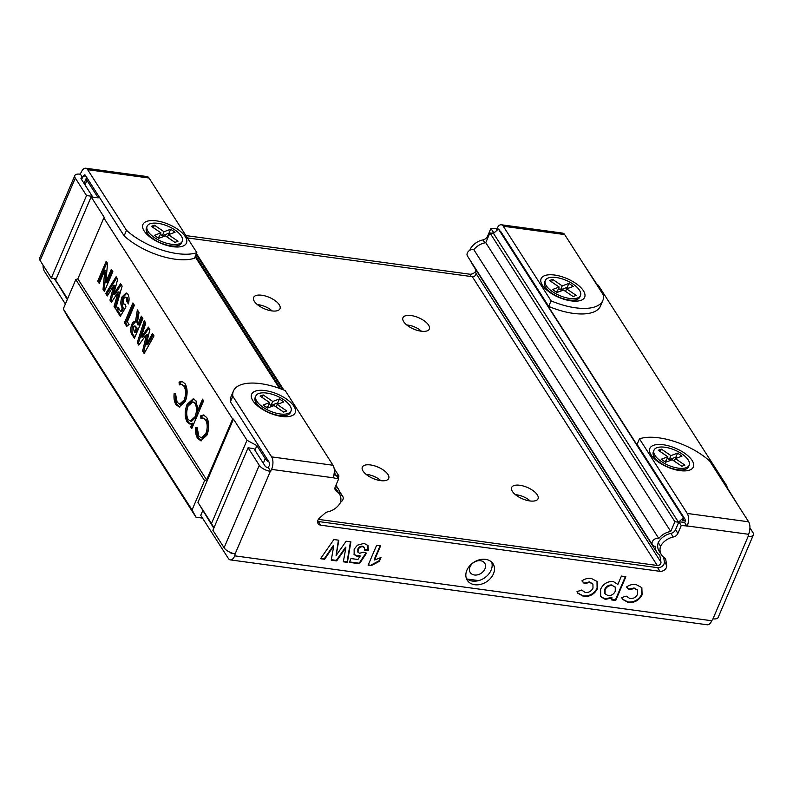<?xml version="1.0" encoding="UTF-8"?>
<svg xmlns="http://www.w3.org/2000/svg" width="793" height="793" viewBox="0 0 793 793"><rect width="100%" height="100%" fill="white"/><g stroke="black" fill="none" stroke-linecap="round" stroke-linejoin="round"><path stroke-width="1.19" d="M515.47 494.713A12.43 5.373 -156.9 0 1 516.858 494.842A12.43 5.373 -156.9 0 1 530.17 500.978M255.822 396.004L255.138 397.59A19.121 8.267 23.1 0 0 255.742 402.16A19.121 8.267 23.1 0 0 262.503 408.92A19.121 8.267 23.1 0 0 286.62 415.334A19.121 8.267 23.1 0 0 290.327 412.598L291.001 411.012A19.121 8.267 -156.9 0 1 263.177 407.334A19.121 8.267 -156.9 0 1 255.822 396.004A19.121 8.267 -156.9 0 1 283.646 399.692A19.121 8.267 -156.9 0 1 291.001 411.012M278.938 403.766L277.699 402.923L271.057 405.411L269.055 404.043M262.096 397.442L263.167 394.934L260.104 396.074L269.679 402.586L267.984 406.551L266.19 407.225M269.679 402.586L263.028 405.074L267.429 408.068L274.081 405.58L283.656 412.092L286.719 410.943L277.144 404.43L276.083 406.938M277.144 404.43L283.795 401.952L279.394 398.958L277.699 402.923M279.394 398.958L272.742 401.446L271.057 405.411M272.742 401.446L263.167 394.934M654.007 450.186L653.333 451.772A19.121 8.267 23.1 0 0 653.938 456.342A19.121 8.267 23.1 0 0 660.698 463.102A19.121 8.267 23.1 0 0 684.805 469.506A19.121 8.267 23.1 0 0 688.522 466.78L689.196 465.194A19.121 8.267 -156.9 0 1 661.372 461.516A19.121 8.267 -156.9 0 1 654.007 450.186A19.121 8.267 -156.9 0 1 681.831 453.864A19.121 8.267 -156.9 0 1 689.196 465.194M677.133 457.938L675.894 457.105L669.242 459.583L667.24 458.225M660.291 451.613L661.362 449.106L658.289 450.255L667.865 456.768L666.179 460.733L664.385 461.407M667.865 456.768L661.213 459.256L665.624 462.24L672.266 459.762L681.841 466.274L684.914 465.124L675.339 458.612L674.268 461.12M675.339 458.612L681.99 456.124L677.589 453.13L675.894 457.105M677.589 453.13L670.937 455.618L669.242 459.583M670.937 455.618L661.362 449.106M545.297 280.464L544.622 282.05A19.121 8.267 23.1 0 0 545.217 286.62A19.121 8.267 23.1 0 0 551.987 293.38A19.121 8.267 23.1 0 0 576.095 299.784A19.121 8.267 23.1 0 0 579.812 297.058L580.486 295.472A19.121 8.267 -156.9 0 1 552.662 291.794A19.121 8.267 -156.9 0 1 545.297 280.464A19.121 8.267 -156.9 0 1 573.121 284.142A19.121 8.267 -156.9 0 1 580.486 295.472M568.422 288.216L567.183 287.373L560.532 289.861L558.53 288.503M551.581 281.892L552.652 279.384L549.579 280.534L559.154 287.046L557.459 291.011L555.665 291.685M559.154 287.046L552.503 289.524L556.904 292.518L563.555 290.04L573.131 296.552L576.204 295.402L566.628 288.89L565.558 291.398M566.628 288.89L573.28 286.402L568.878 283.408L567.183 287.373M568.878 283.408L562.227 285.896L560.532 289.861M562.227 285.896L552.652 279.384M147.111 226.283L146.427 227.869A19.121 8.267 23.1 0 0 147.032 232.438A19.121 8.267 23.1 0 0 153.792 239.199A19.121 8.267 23.1 0 0 177.9 245.612A19.121 8.267 23.1 0 0 181.617 242.876L182.291 241.29A19.121 8.267 -156.9 0 1 154.466 237.613A19.121 8.267 -156.9 0 1 147.111 226.283A19.121 8.267 -156.9 0 1 174.926 229.97A19.121 8.267 -156.9 0 1 182.291 241.29M170.227 234.044L168.988 233.201L162.337 235.69L160.345 234.322M153.386 227.72L154.457 225.212L151.384 226.352L160.959 232.864L159.274 236.829L157.48 237.503M160.959 232.864L154.318 235.352L158.719 238.346L165.37 235.858L174.946 242.371L178.009 241.221L168.433 234.708L167.363 237.216M168.433 234.708L175.084 232.23L170.683 229.236L168.988 233.201M170.683 229.236L164.032 231.715L162.337 235.69M164.032 231.715L154.457 225.212M366.148 474.392A12.43 5.373 -156.9 0 1 367.536 474.531A12.43 5.373 -156.9 0 1 380.848 480.667M475.631 271.246A5.264 4.005 -32.6 0 1 469.634 274.18L185.909 235.58M126.503 230.317L124.134 235.868A47.818 20.677 23.1 0 0 175.045 259.182A47.818 20.677 23.1 0 0 194.483 258.211L196.852 252.66L149.054 178.028A9.09 4.391 -82.3 0 0 147.062 176.561L85.674 168.215A9.09 4.391 97.7 0 1 87.666 169.682L126.503 230.317A47.818 20.677 23.1 0 0 177.414 253.631A47.818 20.677 23.1 0 0 196.852 252.66M144.167 230.991A23.671 10.24 23.1 0 0 181.875 246.454A23.671 10.24 23.1 0 0 185.235 236.582A23.671 10.24 23.1 0 0 157.093 220.96A23.671 10.24 23.1 0 0 143.672 230.158A23.671 10.24 23.1 0 0 144.167 230.991M177.265 247.01A16.97 7.335 23.1 0 0 178.098 245.552M551.076 300.854L548.706 306.405A47.818 20.677 23.1 0 0 573.23 313.364A47.818 20.677 23.1 0 0 600.489 306.009L602.858 300.458A47.818 20.677 23.1 0 0 603.503 295.214L564.666 234.579A9.09 4.391 -82.3 0 0 562.673 233.112L501.285 224.756A9.09 4.391 97.7 0 1 503.277 226.223L551.076 300.854A47.818 20.677 23.1 0 0 575.599 307.813A47.818 20.677 23.1 0 0 602.858 300.458M542.362 285.173A23.671 10.24 23.1 0 0 580.07 300.626A23.671 10.24 23.1 0 0 583.42 290.763A23.671 10.24 23.1 0 0 555.288 275.141A23.671 10.24 23.1 0 0 541.857 284.33A23.671 10.24 23.1 0 0 542.362 285.173M575.46 301.191A16.97 7.335 23.1 0 0 576.293 299.734M545.128 286.442A16.97 7.335 23.1 0 0 544.652 288.047M548.706 306.405L500.908 231.774A2.389 1.16 97.7 0 0 500.383 231.397A2.389 1.16 97.7 0 0 500.254 231.387M92.038 197.011L92.325 196.347L86.516 195.564L51.327 278.046L40.126 260.55A9.09 3.925 23.1 0 1 39.65 258.062L74.829 175.57A9.09 3.925 -156.9 0 1 80.014 174.182L81.273 172.25A9.09 4.391 97.7 0 1 85.674 168.215M56.224 278.71L51.327 278.046M86.516 195.564L75.305 178.068A9.09 3.925 -156.9 0 1 74.829 175.57M92.325 196.347L81.114 178.861A2.389 1.031 -156.9 0 1 80.995 178.197A2.389 1.031 -156.9 0 1 82.353 177.83L83.612 175.907A2.389 1.16 97.7 0 1 84.772 174.847A2.389 1.16 97.7 0 1 85.297 175.233L124.134 235.868M146.933 232.26A16.97 7.335 23.1 0 0 146.457 233.876M65.373 303.997L44.358 271.196A9.09 4.391 97.7 0 1 43.06 265.13M501.285 224.756A9.09 4.391 97.7 0 0 496.884 228.8L490.907 228.404L487.576 236.225A5.264 4.005 -32.6 0 1 482.937 239.892A15.216 11.588 147.4 0 0 470.219 249.091A15.216 11.588 147.4 0 0 469.942 250.191M494.773 232.27L493.256 232.062L492.721 233.311M497.27 230.049L496.715 229.197M493.256 232.062L490.907 228.404M470.705 249.845L470.219 249.091M82.769 177.89L80.43 174.232M279.255 304.76A14.343 6.205 -156.9 0 1 279.998 308.695A14.343 6.205 -156.9 0 1 268.153 310.113A14.343 6.205 -156.9 0 1 254.365 301.37A14.343 6.205 -156.9 0 1 253.611 297.434A14.343 6.205 -156.9 0 1 265.457 296.017A14.343 6.205 -156.9 0 1 279.255 304.76M428.567 325.08A14.343 6.205 -156.9 0 1 429.32 329.016A14.343 6.205 -156.9 0 1 417.475 330.433A14.343 6.205 -156.9 0 1 403.687 321.69A14.343 6.205 -156.9 0 1 402.933 317.755A14.343 6.205 -156.9 0 1 414.779 316.338A14.343 6.205 -156.9 0 1 428.567 325.08M537.287 494.802A14.343 6.205 -156.9 0 1 538.031 498.738A14.343 6.205 -156.9 0 1 526.185 500.155A14.343 6.205 -156.9 0 1 512.397 491.412A14.343 6.205 -156.9 0 1 511.644 487.477A14.343 6.205 -156.9 0 1 523.499 486.059A14.343 6.205 -156.9 0 1 537.287 494.802M387.965 474.482A14.343 6.205 -156.9 0 1 388.709 478.417A14.343 6.205 -156.9 0 1 376.863 479.834A14.343 6.205 -156.9 0 1 363.075 471.092A14.343 6.205 -156.9 0 1 362.322 467.156A14.343 6.205 -156.9 0 1 374.177 465.739A14.343 6.205 -156.9 0 1 387.965 474.482M339.989 495.05A4.778 3.638 -32.6 0 1 342.784 496.477A4.778 3.638 -32.6 0 1 342.903 499.62A4.778 3.638 -32.6 0 1 340.484 502.256M318.508 519.207A2.865 2.181 147.4 0 0 319.341 519.494L657.278 565.468L472.301 276.678A2.865 2.181 147.4 0 0 475.81 274.646A2.865 2.181 147.4 0 0 475.978 273.407L475.225 268.758M657.278 565.468A2.865 2.181 147.4 0 0 660.787 563.426A2.865 2.181 147.4 0 0 660.956 562.197L659.816 555.219A15.305 11.647 -32.6 0 1 656.862 552.344A15.305 11.647 -32.6 0 1 655.454 546.288A4.778 3.638 -32.6 0 1 652.451 544.86A4.778 3.638 -32.6 0 1 653.452 540.073A4.778 3.638 -32.6 0 1 658.795 538.457A15.305 11.647 -32.6 0 1 670.739 531.469L674.902 521.715L678.471 522.2L683.378 517.829L684.2 518.572L682.357 520.208L685.221 520.605M484.949 568.878A8.604 6.552 147.4 0 0 484.731 563.218A8.604 6.552 147.4 0 0 477.217 560.929A8.604 6.552 147.4 0 0 470.021 566.846A8.604 6.552 147.4 0 0 470.239 572.506A8.604 6.552 147.4 0 0 477.753 574.796A8.604 6.552 147.4 0 0 484.949 568.878M583.42 263.871L597.436 285.084L598.269 285.193L727.042 486.248L726.745 486.961M739.482 507.51L726.219 486.139L727.042 486.248M472.301 276.678L187.416 237.92M120.566 283.666L122.122 286.095L115.6 308.953L114.053 306.534L118.216 291.933L111.397 302.381L109.94 300.101L113.924 285.242L107.293 295.977L105.737 293.549L116.135 276.737L117.701 279.186L113.657 294.243L120.566 283.666M127.356 321.799L129.071 324.476L126.771 326.379L124.442 322.761L132.907 302.926L134.404 305.275L127.356 321.799M152.504 333.526L154.02 335.905L144.157 353.529L142.601 351.091L146.586 334.289L138.765 345.114L137.229 342.705L144.267 320.669L145.783 323.038L141.342 336.966L148.42 327.152L149.887 329.442L146.269 344.658L152.504 333.526M202.532 399.186L203.583 400.832L191.747 428.587L190.697 426.951L192.293 423.194L189.785 424.007L187.089 421.906C184.61 417.108 184.591 411.289 187.039 404.44L193.254 398.76L196.01 400.861L197.784 410.338L202.532 399.186M202.502 518.097L195.99 517.205L192.065 509.958L204.574 480.617L206.626 479.924L232.627 418.982L103.843 217.916L104.676 218.035L91.126 196.882L55.609 280.167L67.574 298.842M206.626 479.924L77.843 278.868L103.843 217.916M206.953 435.149L200.778 440.779L197.616 438.341C195.93 435.754 195.296 432.135 195.722 427.477L197.16 427.546L198.756 435.972L201.174 437.865L205.803 433.731C207.726 428.23 207.647 423.64 205.575 419.943L203.147 418.07L200.956 418.654L200.659 415.909L203.464 414.967L206.656 417.475C209.312 422.223 209.411 428.111 206.953 435.149M185.334 401.407L179.168 407.037L175.996 404.599C174.311 402.011 173.687 398.393 174.113 393.724L175.54 393.804L177.136 402.229L179.555 404.123L184.194 399.989C186.107 394.488 186.038 389.888 183.966 386.201L181.528 384.327L179.337 384.912L179.04 382.167L181.845 381.225L185.047 383.733C187.703 388.471 187.802 394.369 185.334 401.407M141.372 316.149L142.879 318.499L134.413 338.324L132.669 335.598C130.478 333.08 130.151 329.432 131.678 324.654C132.778 322.117 134.037 321.215 135.425 321.938L137.358 309.875L139.023 312.482L137.179 324L137.685 324.793L141.372 316.149M134.721 321.7L136.664 322.107L138.369 311.461M125.026 304.185L125.998 306.851L120.318 316.318L116.512 310.37L117.919 307.069L120.536 311.153L122.469 307.912L121.864 307.297C120.427 304.324 120.516 300.815 122.132 296.77L126.176 292.944L127.871 294.233C129.279 296.701 129.447 299.923 128.377 303.907L126.662 301.231L126.275 297.662L125.562 297.117L127.514 297.831L126.275 297.662C125.393 296.691 124.531 297.137 123.688 298.991L123.5 303.917L125.026 304.185L123.5 303.917M111.357 269.283L112.854 271.632L104.398 291.457L103.05 289.346L104.815 270.373L99.254 283.428L97.747 281.079L106.212 261.254L107.57 263.375L105.806 282.298L111.357 269.283M656.862 552.344L471.885 263.554A15.305 11.647 -32.6 0 1 470.883 261.403M652.451 544.86L467.474 256.07A4.778 3.638 -32.6 0 1 468.475 251.282A4.778 3.638 -32.6 0 1 473.817 249.666A15.305 11.647 -32.6 0 1 485.762 242.678L489.925 232.924L493.494 233.41L498.4 229.048L499.223 229.782L684.2 518.572M55.609 280.167L67.286 299.516M57.443 283.557L54.162 278.432M195.128 256.704L279.463 388.382M86.665 177.374A9.566 4.134 23.1 0 0 86.467 177.721A9.566 4.134 23.1 0 0 86.972 180.348L85.01 184.938M91.126 196.882L98.173 197.844L86.972 180.348M232.627 418.982L233.459 419.091L197.933 502.365L213.773 528.217M263.296 463.281L265.259 458.691L256.892 445.636L247 440.244L233.459 419.091M265.259 458.691A9.566 4.134 23.1 0 0 269.075 462.15M247 440.244L211.483 523.519L197.933 502.365M213.951 527.801L211.483 523.519M335.528 486.198A15.305 11.647 -32.6 0 1 338.363 488.994A15.305 11.647 -32.6 0 1 339.8 494.683M336.539 475.681L338.928 475.998L338.056 478.05M335.3 475.146L334.319 470.437M204.574 480.617L75.801 279.562L77.843 278.868M192.065 509.958L63.281 308.903L75.801 279.562M195.99 517.205L67.207 316.149L63.281 308.903M256.892 445.636L254.94 450.226M201.422 440.809L198.855 438.509L197.616 438.341M198.855 438.509C197.17 435.922 196.545 432.304 196.971 427.645L195.722 427.477M201.174 437.865L202.413 438.033L207.052 433.9L205.803 433.731M207.052 433.9C208.965 428.398 208.896 423.809 206.824 420.112L205.575 419.943M206.824 420.112L203.147 418.07M202.126 418.139L201.898 416.077L200.659 415.909M201.898 416.077L204.079 415.116M192.203 427.526L190.697 426.951M191.936 427.12L193.542 423.363L192.293 423.194M190.409 424.007L188.328 422.074L187.089 421.906M188.328 422.074C185.849 417.277 185.84 411.458 188.288 404.608L187.039 404.44M188.288 404.608L193.869 398.909M203.325 400.425L199.023 410.506L197.784 410.338M190.35 421.123L191.589 421.291L196.287 416.93C198.191 411.686 198.171 407.225 196.218 403.558L192.818 401.803L188.11 406.056C186.236 411.319 186.256 415.77 188.159 419.428L190.35 421.123L195.038 416.761C196.951 411.517 196.932 407.057 194.969 403.389L192.818 401.803M196.218 403.558L194.969 403.389M196.287 416.93L195.038 416.761M179.813 407.067L177.245 404.767L175.996 404.599M177.245 404.767C175.56 402.18 174.926 398.562 175.352 393.893L174.113 393.724M179.555 404.123L180.804 404.291L185.433 400.158L184.194 399.989M185.433 400.158C187.356 394.656 187.277 390.067 185.205 386.369L183.966 386.201M185.205 386.369L181.528 384.327M180.507 384.397L180.289 382.335L179.04 382.167M180.289 382.335L182.459 381.374M144.683 352.578L143.84 351.259L142.601 351.091M143.84 351.259L147.835 334.458L146.586 334.289M139.37 344.281L138.468 342.873L137.229 342.705M138.468 342.873L145.139 322.027M149.064 328.153L142.581 337.134L141.342 336.966M153.218 334.646L147.518 344.826L146.269 344.658M134.869 337.263L133.908 335.766C131.727 333.248 131.39 329.601 132.917 324.823L131.678 324.654M132.917 324.823L135.345 321.899M142.165 317.388L138.934 324.961L137.685 324.793M134.433 332.426L135.682 332.594L137.417 328.52L135.425 326.171L134.176 326.002L133.155 327.043L134.433 332.426L136.168 328.352L134.176 326.002M137.417 328.52L136.168 328.352M136.832 327.608L135.583 327.44M127.504 325.764L125.69 322.929L124.442 322.761M125.69 322.929L133.69 304.165M120.873 315.396L117.76 310.539L116.512 310.37M117.76 310.539L118.712 308.299M122.469 307.912L123.708 308.08L121.785 311.322L120.536 311.153M123.708 308.08L121.864 307.297M123.113 307.466C121.676 304.492 121.765 300.983 123.381 296.939L122.132 296.77M123.381 296.939L126.781 293.142M128.704 302.639L127.911 301.399L126.662 301.231M127.911 301.399L127.514 297.831M115.947 307.724L115.292 306.703L114.053 306.534M115.292 306.703L119.456 292.111L118.216 291.933M111.972 301.499L111.179 300.269L109.94 300.101M111.179 300.269L115.173 285.411L113.924 285.242M107.848 295.075L106.986 293.717L105.737 293.549M106.986 293.717L116.819 277.818M121.24 284.717L114.906 294.411L113.657 294.243M104.854 290.397L103.05 289.346M104.289 289.514L106.064 270.542L104.815 270.373M99.71 282.358L98.996 281.247L97.747 281.079M98.996 281.247L106.996 262.483M112.14 270.522L107.045 282.467L105.806 282.298M658.795 538.457L473.817 249.666M670.739 531.469L485.762 242.678M493.494 233.41L678.471 522.2M674.902 521.715L489.925 232.924M338.928 475.998L334.15 468.544M283.894 390.077L196.456 253.572M498.4 229.048L683.378 517.829M195.494 255.842L280.663 388.818M196.139 254.325L282.814 389.641M257.438 304.671A12.43 5.373 -156.9 0 1 258.825 304.799A12.43 5.373 -156.9 0 1 272.138 310.945M233.439 391.018A47.818 20.677 23.1 0 0 232.795 396.262L230.426 401.813A47.818 20.677 23.1 0 1 231.08 396.569L233.439 391.018A47.818 20.677 23.1 0 1 260.699 383.663A47.818 20.677 23.1 0 1 285.222 390.622L333.02 465.253A9.09 4.391 -82.3 0 1 332.991 477.753L338.631 478.932L335.29 486.753A5.264 4.005 147.4 0 0 335.429 490.203A5.264 4.005 147.4 0 0 336.46 491.204A15.216 11.588 -32.6 0 1 339.463 494.098A15.216 11.588 -32.6 0 1 340.375 502.673A15.216 11.588 -32.6 0 1 327.806 511.832A5.264 4.005 147.4 0 0 324.763 513.398L319.5 518.077A5.264 4.005 147.4 0 0 317.963 520.178A5.264 4.005 147.4 0 0 318.092 523.638A5.264 4.005 147.4 0 0 320.659 525.164L659.964 571.327A5.264 4.005 147.4 0 0 666.705 565.32L665.793 559.799A5.264 4.005 147.4 0 0 665.347 558.599A5.264 4.005 147.4 0 0 664.346 557.628A15.216 11.588 -32.6 0 1 661.461 554.803A15.216 11.588 -32.6 0 1 660.549 546.228A15.216 11.588 -32.6 0 1 673.267 537.03A5.264 4.005 147.4 0 0 677.906 533.362L681.237 525.551L687.214 525.947A9.09 4.391 97.7 0 0 687.253 513.448L748.642 521.804L709.794 461.169A47.818 20.677 23.1 0 0 658.894 437.845A47.818 20.677 23.1 0 0 639.455 438.826L687.253 513.448M317.636 521.358A5.264 4.005 147.4 0 0 318.32 521.507L657.615 567.669A5.264 4.005 147.4 0 0 664.356 561.662L663.612 557.122M493.434 573.845A15.305 11.647 147.4 0 0 493.048 563.783A15.305 11.647 147.4 0 0 479.686 559.719A15.305 11.647 147.4 0 0 466.889 570.236A15.305 11.647 147.4 0 0 467.275 580.288A15.305 11.647 147.4 0 0 480.637 584.362A15.305 11.647 147.4 0 0 493.434 573.845M466.334 578.315A15.305 11.647 147.4 0 0 479.636 580.317A15.305 11.647 147.4 0 0 491.095 570.187A15.305 11.647 147.4 0 0 491.65 562.098M692.13 460.485A23.671 10.24 23.1 0 0 663.999 444.863A23.671 10.24 23.1 0 0 650.577 454.052A23.671 10.24 23.1 0 0 651.073 454.895A23.671 10.24 23.1 0 0 688.78 470.358A23.671 10.24 23.1 0 0 692.13 460.485M653.838 456.163A16.97 7.335 23.1 0 0 653.363 457.769M293.945 406.303A23.671 10.24 23.1 0 0 265.814 390.681A23.671 10.24 23.1 0 0 252.382 399.88A23.671 10.24 23.1 0 0 252.878 400.723A23.671 10.24 23.1 0 0 290.585 416.176A23.671 10.24 23.1 0 0 293.945 406.303M255.643 401.982A16.97 7.335 23.1 0 0 255.168 403.597M285.976 416.731A16.97 7.335 23.1 0 0 286.808 415.274M232.795 396.262L271.642 456.897A9.09 4.391 97.7 0 1 271.602 469.397L270.344 471.32A9.09 3.925 -156.9 0 1 259.281 465.293L224.102 547.775A9.09 3.925 23.1 0 0 235.154 553.811L234.728 555.843A9.09 4.391 97.7 0 1 230.327 559.888A9.09 4.391 97.7 0 1 228.334 558.421L200.738 515.341L202.651 510.851M230.426 401.813L269.273 462.448A2.389 1.16 97.7 0 1 269.263 465.739L268.004 467.672A2.389 1.031 -156.9 0 1 265.09 466.076L253.889 448.58L248.08 447.797L259.281 465.293M749.94 527.87L752.874 532.45A9.09 3.925 -156.9 0 1 753.35 534.938A9.09 3.925 -156.9 0 1 748.176 536.336L748.602 534.294A9.09 4.391 -82.3 0 0 748.642 521.804M224.102 547.775L212.891 530.279L248.08 447.797M684.171 470.913A16.97 7.335 23.1 0 0 685.003 469.456M661.461 554.803L659.122 551.145A15.216 11.588 -32.6 0 1 658.21 542.581A15.216 11.588 -32.6 0 1 670.928 533.382A5.264 4.005 147.4 0 0 675.567 529.714L678.897 521.893L684.874 522.29A2.389 1.16 97.7 0 0 684.884 518.999L637.086 444.377L639.455 438.826M230.446 552.463L231.834 553.018A2.389 1.16 97.7 0 1 231.229 553.256A2.389 1.16 97.7 0 1 230.704 552.87M336.103 555.536L346.135 541.213L350.893 541.867L347.403 562.366L343.31 561.811L345.897 547.755L336.678 560.909L331.236 560.165L333.764 545.862L324.644 559.273L320.541 558.708L333.873 539.547L338.819 540.221L336.103 555.536L338.403 540.162M371.342 565.627L368.14 565.191L376.596 545.356L380.581 545.901L374.564 560.017L380.977 557.519L379.351 561.335L371.342 565.627L368.329 564.735M625.865 576.689L615.715 600.489L611.254 599.885L612.087 597.922L605.346 599.399L600.707 596.683L600.618 589.199C603.225 583.926 607.408 581.328 613.158 581.418L617.836 584.461L621.405 576.085L625.865 576.689M626.232 596.108L629.89 598.546C633.399 598.844 635.976 597.387 637.651 594.185L637.602 590.25L634.43 588.515L629.047 589.714L626.549 586.969C629.632 584.837 632.784 584.035 636.036 584.53L641.844 587.633L642.112 594.809C639.039 600.42 634.41 602.987 628.225 602.511L622.465 599.29L621.702 597.545L626.232 596.108L626.529 596.633L626.192 596.108M581.556 590.032L585.224 592.47C588.723 592.767 591.31 591.31 592.986 588.109L592.936 584.173L589.764 582.429L584.382 583.638L581.884 580.882C584.956 578.761 588.119 577.958 591.36 578.454L597.169 581.556L597.436 588.733C594.373 594.344 589.744 596.911 583.549 596.435L577.79 593.214L577.026 591.469L581.695 590.279M357.415 545.178L364.066 543.383L367.962 545.515L368.329 550.233L364.691 550.193L364.493 547.715L362.827 546.714C360.617 546.625 359.06 547.606 358.158 549.678L358.02 552.334L359.705 553.286L363.263 552.156L366.544 553.098L359.477 563.744L349.366 562.366L350.992 558.55L357.901 559.491L360.22 556.062L357.346 556.458L354.154 554.575L354.134 549.222L357.415 545.178M753.35 534.938L718.171 617.43A9.09 3.925 23.1 0 1 712.986 618.818L711.727 620.75A9.09 4.391 -82.3 0 1 707.326 624.785L230.327 559.888M333.883 474.948L336.282 475.275L338.631 478.932M334.943 488.111A15.216 11.588 -32.6 0 1 337.124 490.451L339.463 494.098M333.764 545.862L333.427 545.336L324.307 558.748L320.848 558.282M345.897 547.755L345.56 547.229L336.341 560.383L331.315 559.699M350.476 541.807L347.066 561.84L343.399 561.345M347.066 561.84L347.403 562.366M336.341 560.383L336.678 560.909M324.307 558.748L324.644 559.273M380.362 557.648L379.014 560.81L371.005 565.102M380.055 545.832L374.227 559.501L374.564 560.017M379.014 560.81L379.351 561.335M615.259 591.281L615.249 587.187L612.295 585.502C608.984 585.363 606.566 586.82 605.059 589.873L605.109 593.917L608.003 595.563C611.324 595.761 613.742 594.334 615.259 591.281M615.061 586.919L612.295 585.502M611.958 584.976C608.647 584.837 606.229 586.305 604.722 589.348L605.059 589.873M604.722 589.348L604.95 593.64M625.34 576.62L615.388 599.964L611.443 599.429M612.087 597.922L611.75 597.397L605.009 598.874L600.549 596.415M615.388 599.964L615.715 600.489M605.009 598.874L605.346 599.399M641.666 587.385L641.775 594.294C638.702 599.904 634.073 602.472 627.887 601.986L622.297 599.022M637.423 589.992L634.093 587.99L628.71 589.189L626.639 586.909M627.887 601.986L628.225 602.511M634.093 587.99L634.43 588.515M628.71 589.189L629.047 589.714M641.775 594.294L642.112 594.809M597 581.299L597.099 588.218C594.036 593.828 589.407 596.386 583.222 595.91L577.631 592.946M592.758 583.916L589.427 581.913L584.044 583.113L581.973 580.823M583.222 595.91L583.549 596.435M589.427 581.913L589.764 582.429M584.044 583.113L584.382 583.638M597.099 588.218L597.436 588.733M367.783 545.267L367.992 549.718L364.81 549.678M360.22 556.062L359.893 555.546L357.009 555.933L353.995 554.307M365.969 552.929L359.14 563.218L349.564 561.92M364.314 547.477L362.49 546.189C360.28 546.099 358.723 547.091 357.821 549.162L357.881 552.067M367.992 549.718L368.329 550.233M362.49 546.189L362.827 546.714M357.821 549.162L358.158 549.678M359.14 563.218L359.477 563.744M357.009 555.933L357.346 556.458M268.411 467.721L270.76 471.379M658.21 542.581L660.549 546.228M678.897 521.893L681.237 525.551M684.706 522.686L687.045 526.344M406.759 324.991A12.43 5.373 -156.9 0 1 408.147 325.12A12.43 5.373 -156.9 0 1 421.46 331.256M471.131 276.519L469.634 274.18M564.666 234.579L503.277 226.223M75.305 178.068L40.126 260.55M149.054 178.028L87.666 169.682M83.612 175.907L85.931 176.224M81.6 179.605L82.353 177.83M488.141 237.107L487.576 236.225M484.84 242.856L482.937 239.892M319.341 519.494L318.865 518.741M467.206 579.049L478.665 580.605M133.908 335.766L132.669 335.598M660.956 562.197L475.978 273.407M318.32 521.507L320.659 525.164M271.642 456.897L333.02 465.253M332.991 477.753L271.602 469.397M270.344 471.32L235.154 553.811M234.728 555.843L711.727 620.75M712.986 618.818L748.176 536.336M748.602 534.294L687.214 525.947M334.953 488.845L336.46 491.204M657.615 567.669L659.964 571.327M664.356 561.662L666.705 565.32M664.445 557.687L665.793 559.799M670.928 533.382L673.267 537.03M675.567 529.714L677.906 533.362M282.278 416.513L286.62 415.334M257.884 406.105L255.742 402.16M680.473 470.695L684.805 469.506M656.079 460.287L653.938 456.342M571.763 300.963L576.095 299.784M547.368 290.565L545.217 286.62M173.568 246.792L177.9 245.612M149.173 236.383L147.032 232.438M342.784 496.477L339.374 491.154M86.467 177.721L84.038 183.421M124.164 304.383L125.403 304.552M338.363 488.994L335.945 485.217M615.249 587.187L614.912 586.661M605.109 593.917L604.772 593.392M637.602 590.25L637.275 589.724M592.936 584.173L592.599 583.648M364.493 547.715L364.156 547.2M358.02 552.334L357.693 551.809"/></g></svg>
